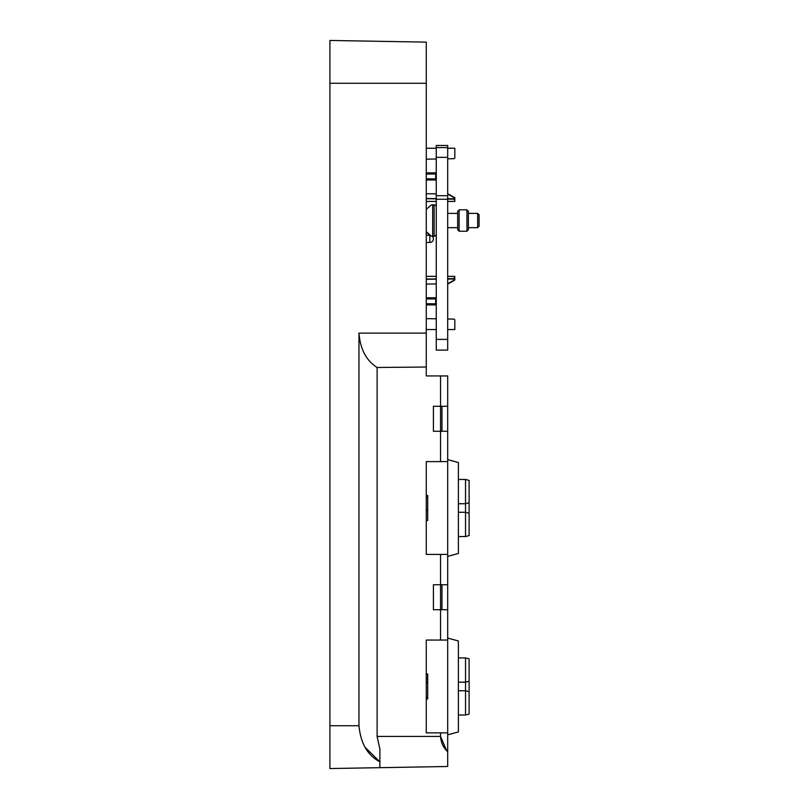 <?xml version="1.0" encoding="UTF-8"?>
<svg xmlns="http://www.w3.org/2000/svg" width="809" height="809" viewBox="0 0 809 809"><rect width="100%" height="100%" fill="white"/><g stroke="black" fill="none" stroke-linecap="round" stroke-linejoin="round"><path stroke-width="1.21" d="M447.69 766.497L379.876 767.68L447.69 766.497L447.69 375.942L426.272 375.942L426.272 42.129L329.91 40.45L329.91 768.55L379.876 767.68L329.91 768.55M364.93 747.182L379.876 761.805C367.63 755.434 360.652 743.41 358.963 725.724L329.91 725.724M401.284 41.694L329.91 40.45M426.272 333.116L358.963 333.116L358.963 725.724M379.876 767.68L379.876 749.124L377.125 736.433L379.876 749.124M447.69 732.863L440.551 732.863L440.551 736.433L446.619 750.58M358.963 333.116C360.278 349.245 366.335 360.703 377.125 367.478L377.125 736.433L440.551 736.433C440.956 742.652 443.342 747.738 447.69 751.692M377.125 367.478L426.272 367.033M440.551 732.863L426.272 732.863L426.272 640.061L447.69 640.061M447.69 609.723L440.551 609.723L440.551 640.061M440.551 609.723L433.412 609.723L433.412 584.745L440.551 584.745L440.551 609.723M447.69 584.745L440.551 584.745L440.551 554.408L426.272 554.408L426.272 461.605L447.69 461.605M447.69 554.408L440.551 554.408M447.69 431.268L440.551 431.268L440.551 461.605M440.551 431.268L433.412 431.268L433.412 406.28L440.551 406.28L440.551 431.268M447.69 406.28L440.551 406.28L440.551 375.942M426.272 698.956L427.698 698.956L427.698 673.968L426.272 673.968M427.698 679.317L426.272 679.317M427.698 677.538L426.272 677.538M426.272 495.512L427.698 495.512L427.698 497.292L426.272 497.292M427.698 497.292L427.698 510.014L426.272 510.014M426.272 520.5L427.698 520.5L427.698 510.014M441.977 406.28L441.977 431.268M441.977 584.745L441.977 609.723M458.39 512.289L465.529 512.289L465.529 536.559L458.39 536.559M458.39 503.724L465.529 503.724L465.529 512.289L469.099 513.24L465.529 512.289M458.39 479.454L465.529 479.454L465.529 503.724L469.099 502.763L465.529 503.724M465.529 536.559L469.099 535.598L469.099 480.404L465.529 479.454M447.69 556.37L458.39 553.498L458.39 462.515L447.69 459.643M458.39 690.744L465.529 690.744L465.529 715.014L458.39 715.014M458.39 682.179L465.529 682.179L465.529 690.744L469.099 691.695L465.529 690.744M458.39 657.909L465.529 657.909L465.529 682.179L469.099 681.218L465.529 682.179M469.099 714.054L465.529 715.014L469.099 714.054L469.099 658.86L465.529 657.909M447.69 734.825L458.39 731.953L458.39 640.971L447.69 638.099M454.102 197.649L447.69 194.079M447.69 198.711L454.102 198.781L454.82 199.914L454.092 197.335L448.469 194.089L454.82 197.76L454.82 201.421L447.69 201.421M447.69 199.075L454.102 199.186L454.82 199.914M426.272 201.421L436.263 201.421M436.263 198.872L426.272 198.701M447.69 148.239L454.82 148.239L454.82 157.957L454.102 158.685L447.69 158.797M436.263 158.989L426.272 159.171M436.263 148.239L426.272 148.239M448.469 194.089L454.82 197.75M426.272 178.799L436.263 178.92M426.272 174.066L436.263 173.945M426.272 180.002L436.263 180.002M426.272 172.863L436.263 172.863M454.102 280.136L447.69 283.716M454.092 280.45L448.469 283.696L454.092 280.45L448.469 283.696L454.092 280.45L448.469 283.696L454.092 280.45L448.469 283.696L454.092 280.45L448.469 283.696L454.092 280.45L454.82 277.881L454.82 280.025M454.82 277.881L454.102 278.599L454.82 276.365L447.69 276.365M447.69 318.989L454.102 319.11L454.82 319.828L454.82 329.546L447.69 329.546M436.263 329.546L426.272 329.546M436.263 318.797L426.272 318.615M454.102 278.599L447.69 278.711M436.263 278.913L426.272 279.085M426.272 276.365L436.263 276.365M426.272 297.783L436.263 297.783L426.272 297.783M426.272 304.922L436.263 304.922L426.272 304.922M426.272 298.986L436.263 298.865M426.272 303.719L436.263 303.84M447.69 350.095L436.263 350.095L447.69 350.095L447.69 145.509M436.263 350.095L436.263 145.509M429.559 235.186L426.272 231.708L431.268 236.097A7.139 7.139 0 0 0 432.694 236.238A7.139 7.139 0 0 1 432.208 236.228A3.57 3.57 0 0 1 429.842 242.457L429.842 235.328L426.272 235.328M436.263 234.104A2.144 2.144 0 0 1 434.12 236.238A2.144 2.144 0 0 0 436.263 234.104M457.682 211.26L459.108 209.834L459.108 231.243L457.682 229.817L457.682 211.26L459.108 209.834L466.955 209.834L468.391 211.26L466.955 209.834L466.955 231.243L459.108 231.243M468.391 229.817L466.955 231.243L468.391 229.817L468.391 211.26M479.09 226.247L477.664 227.673L479.09 226.247L479.09 214.83L477.664 213.394L468.391 213.394M431.268 204.98L426.272 209.359L431.268 204.98A7.139 7.139 0 0 1 432.694 204.829L434.12 204.829A2.144 2.144 0 0 1 436.263 206.973M426.272 231.708L431.268 236.097M432.694 204.829L432.694 236.238L434.12 236.238L434.12 204.829M457.682 227.673L447.69 227.673M457.682 213.394L447.69 213.394M479.09 214.83L477.664 213.394L477.664 227.673L468.391 227.673M426.272 83.276L329.91 83.276M427.698 697.722L426.272 697.722M427.698 681.997L426.272 681.997M427.698 674.858L426.272 674.858M436.263 198.599L426.272 198.498M436.152 173.986L436.152 178.88M435.667 174.066L435.667 178.799M454.102 279.004L447.69 279.075M436.263 279.186L426.272 279.287M435.667 303.719L435.667 298.986M436.152 303.8L436.152 298.905M447.69 339.386L436.263 339.386M447.69 199.257L436.263 199.257M447.69 157.361L436.263 157.361M447.69 147.612L436.263 147.612M427.698 682.887L426.272 682.887M436.263 193.877L426.272 193.705M436.263 283.908L426.272 284.09M447.69 195.687L436.263 195.687M447.69 145.468L436.263 145.468M426.272 242.457L429.842 242.457"/></g></svg>
